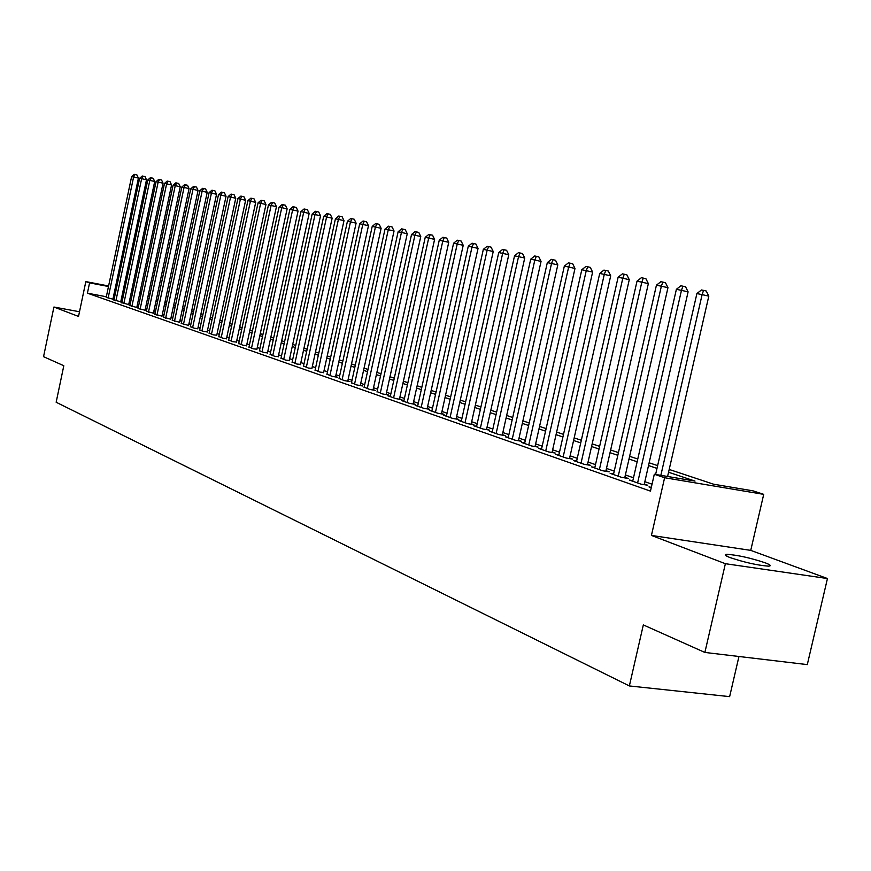 <?xml version="1.0" encoding="UTF-8"?>
<svg xmlns="http://www.w3.org/2000/svg" width="871" height="871" viewBox="0 0 871 871"><rect width="100%" height="100%" fill="white"/><g stroke="black" fill="none" stroke-linecap="round" stroke-linejoin="round"><path stroke-width="1.31" d="M765.076 562.753C750.323 557.886 737.628 555.077 726.991 554.304C723.845 554.468 724.901 555.567 730.127 557.603C744.716 562.459 757.465 565.301 768.364 566.15C771.684 565.998 770.585 564.865 765.076 562.753M669.2 469.458L713.687 484.232L753.023 490.852L763.715 494.358L664.617 477.733L654.306 474.249L695.014 481.086L668.558 472.245M750.748 550.374L651.432 535.425L725.38 563.7L704.879 652.444L807.297 664.606L827.45 578.54L750.748 550.374L763.715 494.358M738.956 656.494L729.637 696.637L629.363 685.945L56.158 402.25L63.812 365.733L43.55 356.675L53.926 307.028L78.521 316.434L85.826 281.605L108.603 285.982M157.194 295.487L158.729 295.988M725.38 563.7L827.45 578.54M79.501 311.753L53.926 307.028M651.334 487.303L648.993 486.922L651.236 487.706M632.847 480.64L629.308 480.052L641.056 484.156L647.752 485.256L644.29 484.047M613.598 473.944L610.157 473.367L621.578 477.352L628.22 478.462L624.866 477.286M594.871 467.422L591.518 466.867L602.634 470.743L609.221 471.842L605.955 470.699M576.635 461.075L573.368 460.53L584.201 464.308L590.734 465.408L587.544 464.297M558.877 454.902L555.698 454.357L566.237 458.048L572.726 459.137L569.623 458.059M541.566 448.881L538.474 448.358L548.752 451.94L555.175 453.029L552.16 451.973M524.712 443.012L521.696 442.501L531.713 445.996L538.093 447.084L535.142 446.05M508.272 437.296L505.332 436.785L515.099 440.193L521.424 441.281L518.55 440.28M492.246 431.711L489.382 431.221L498.909 434.542L505.18 435.62L502.382 434.651M476.622 426.278L473.824 425.788L483.111 429.033L489.339 430.111L486.606 429.153M461.369 420.965L458.636 420.486L467.705 423.654L473.878 424.721L471.211 423.796M446.475 415.783L443.807 415.315L452.659 418.407L458.788 419.474L456.186 418.57M431.94 410.72L429.338 410.263L437.982 413.279L444.058 414.346L441.521 413.464M417.742 405.777L415.206 405.331L423.644 408.281L429.675 409.337L427.193 408.477M403.883 400.954L401.4 400.518L409.642 403.393L415.619 404.449L413.202 403.6M390.328 396.24L387.9 395.804L395.957 398.624L401.901 399.669L399.528 398.842M377.089 391.623L382.587 393.953L388.477 394.999L386.158 394.193M364.132 387.116L369.522 389.391L375.368 390.437L373.104 389.642M351.47 382.707L356.74 384.928L362.543 385.962L360.322 385.2M339.091 378.395L344.241 380.573L350 381.596L347.834 380.845M326.973 374.182L332.014 376.305L337.719 377.328L335.607 376.588M315.117 370.044L320.049 372.124L323.642 372.429M303.511 366.005L308.345 368.041L311.927 368.346M292.144 362.053L296.88 364.045L300.473 364.361M281.017 358.177L285.655 360.126L289.248 360.452M270.119 354.377L274.659 356.283L278.252 356.62M259.438 350.654L263.891 352.526L267.473 352.875M248.975 347.017L253.341 348.846L256.923 349.195M238.73 343.446L242.998 345.232L246.58 345.602M228.67 339.94L232.862 341.704L236.433 342.063M218.817 336.511L222.922 338.231L226.493 338.612M209.149 333.136L213.177 334.834L216.748 335.215M199.666 329.837L203.618 331.492L207.178 331.884M190.368 326.603L194.244 328.225L197.804 328.617M181.244 323.424L188.593 325.416M172.284 320.299L179.568 322.27M163.498 317.24L170.694 319.178M154.864 314.235L161.995 316.151M146.393 311.274L153.448 313.179M138.064 308.378L145.054 310.25M129.899 305.525L138.173 307.877M121.864 302.738L128.712 304.567M113.97 299.983L120.753 301.791M106.327 296.75L87.416 293.168L650.463 491.113L654.306 474.249M652.041 484.2L644.834 481.707M633.5 477.776L625.389 474.967M614.24 471.113L606.466 468.424M595.503 464.624L588.056 462.044M577.255 458.298L570.124 455.827M559.487 452.147L552.65 449.784M542.187 446.159L535.632 443.883M525.322 440.312L519.029 438.135M508.871 434.618L502.85 432.528M492.844 429.065L487.063 427.062M477.199 423.644L471.668 421.727M461.946 418.363L456.633 416.523M447.052 413.202L441.967 411.439M432.506 408.161L427.628 406.474M418.298 403.251L413.638 401.629M404.427 398.439L399.952 396.893M390.872 393.746L386.582 392.266M377.622 389.163L373.517 387.737M364.666 384.677L360.736 383.305M352.004 380.289L348.237 378.983M339.614 376L336.01 374.748M327.496 371.797L324.034 370.6M315.629 367.693L312.33 366.539M304.023 363.664L300.854 362.576M292.645 359.734L289.629 358.678M281.518 355.869L278.622 354.867M270.609 352.102L267.854 351.144M259.928 348.4L257.293 347.485M249.465 344.774L246.939 343.903M239.198 341.214L236.803 340.387M229.149 337.73L226.852 336.935M219.285 334.322L217.097 333.56M209.617 330.969L207.538 330.251M200.134 327.681L198.142 326.995M190.825 324.458L188.942 323.805M181.691 321.301L179.905 320.68M172.73 318.198L171.032 317.61M163.944 315.15L162.322 314.594M155.299 312.156L153.775 311.633M146.829 309.227L145.381 308.726M138.5 306.342L137.128 305.863M130.323 303.511L129.028 303.054M122.288 300.724L121.069 300.299M114.341 298.274L113.154 298.045M106.218 297.283L114.079 299.504M114.079 299.472L112.936 299.069M138.173 307.866L136.812 307.387M651.432 535.425L664.617 477.733M87.416 293.168L89.571 282.879L85.826 281.605M704.879 652.444L643.331 624.921L629.363 685.945M132.925 291.197L131.717 290.968L132.893 291.36M139.719 293.625L141.091 294.082M147.994 296.369L149.442 296.859M156.41 299.167L157.945 299.678M164.989 302.019L166.611 302.553M173.732 304.926L175.43 305.492M182.627 307.877L184.423 308.476M191.696 310.882L193.58 311.513M200.929 313.952L202.921 314.616M210.347 317.077L212.437 317.773M219.938 320.267L222.138 320.996M229.726 323.522L232.034 324.284M239.71 326.832L242.116 327.638M249.89 330.207L252.416 331.056M260.266 333.658L262.911 334.54M270.859 337.175L273.636 338.1M281.671 340.768L284.577 341.726M292.71 344.437L295.737 345.439M303.979 348.171L307.147 349.227M315.487 351.993L318.797 353.093M327.235 355.901L330.697 357.045M339.244 359.886L342.858 361.084M351.514 363.958L355.292 365.221M364.056 368.128L368.008 369.435M376.882 372.385L380.997 373.757M389.99 376.74L394.291 378.166M403.404 381.193L407.9 382.685M417.133 385.755L421.814 387.312M431.178 390.415L436.066 392.037M445.56 395.194L450.655 396.882M460.28 400.083L465.604 401.847M475.37 405.091L480.923 406.931M490.819 410.219L496.612 412.146M506.661 415.478L512.703 417.492M522.894 420.878L529.198 422.968M539.552 426.409L546.128 428.586M556.634 432.081L563.493 434.357M574.163 437.895L581.327 440.28M592.16 443.872L599.629 446.355M610.647 450.013L618.443 452.604M629.624 456.317L637.768 459.017M649.135 462.795L657.638 465.615M158.696 296.151L157.118 295.846M149.954 294.474L148.451 294.18M141.363 292.819L139.948 292.547M115.418 287.288L116.605 287.517M123.486 288.845L124.738 289.085M131.695 290.424L133.034 290.674M140.057 292.025L141.472 292.297M148.56 293.658L150.062 293.952M116.485 288.051L115.31 287.822M108.483 286.505L89.571 282.879M657.006 468.391L648.514 465.55M637.147 461.75L629.014 459.039M617.833 455.304L610.038 452.691M599.03 449.022L591.561 446.518M580.728 442.904L573.575 440.508M562.916 436.948L556.057 434.662M545.551 431.145L538.975 428.946M528.632 425.494L522.339 423.393M512.148 419.985L506.105 417.971M496.067 414.607L490.275 412.68M480.378 409.37L474.826 407.519M465.07 404.253L459.757 402.478M450.133 399.266L445.037 397.557M435.554 394.389L430.666 392.756M421.303 389.631L416.621 388.063M407.388 384.982L402.903 383.48M393.801 380.442L389.5 379.005M380.507 376L376.392 374.617M367.518 371.656L363.577 370.338M354.813 367.41L351.035 366.147M342.39 363.261L338.775 362.053M330.229 359.2L326.767 358.035M318.34 355.226L315.019 354.116M306.69 351.329L303.522 350.273M295.291 347.518L292.264 346.506M284.131 343.795L281.224 342.826M273.189 340.136L270.424 339.211M262.476 336.554L259.83 335.673M251.98 333.049L249.454 332.21M241.692 329.608L239.285 328.803M231.61 326.244L229.313 325.471M221.724 322.934L219.525 322.205M212.023 319.701L209.933 319.004M202.518 316.521L200.526 315.857M193.188 313.397L191.293 312.765M184.031 310.337L182.224 309.738M175.038 307.343L173.329 306.766M166.219 304.393L164.597 303.848M157.564 301.497L156.029 300.985M149.061 298.655L147.613 298.176M140.71 295.868L139.338 295.411M132.512 293.124L131.216 292.7M124.455 290.435L123.236 290.032M112.892 299.286L138.413 178.098L133.601 177.042L108.102 298.165M131.608 176.628L134.221 174.363L135.016 174.527L133.601 177.042L131.608 176.628L106.175 297.49M135.016 174.527L136.943 174.951L138.413 178.098M120.71 302.008L146.491 179.774L141.635 178.697L115.887 300.876M139.61 178.283L142.245 176.007L143.062 176.171L141.635 178.697L139.61 178.283L113.927 300.19M143.062 176.171L145 176.595L146.491 179.774M128.668 304.785L154.7 181.473L149.823 180.395L123.813 303.641M147.765 179.97L150.422 177.662L151.249 177.836L149.823 180.395L147.765 179.97L121.82 302.945M151.249 177.836L153.198 178.272L154.7 181.473M136.758 307.605L163.062 183.204L158.152 182.115L131.88 306.461M156.051 181.68L158.74 179.361L159.578 179.535L158.152 182.115L156.051 181.68L129.844 305.754M159.578 179.535L161.549 179.97L163.062 183.204M145 310.479L171.576 184.957L166.622 183.868L140.089 309.325M164.488 183.422L167.21 181.092L168.059 181.266L166.622 183.868L164.488 183.422L138.021 308.606M168.059 181.266L170.041 181.701L171.576 184.957M153.394 313.408L180.243 186.753L175.256 185.654L148.451 312.243M173.089 185.207L175.833 182.845L176.693 183.019L175.256 185.654L173.089 185.207L146.339 311.502M176.693 183.019L178.686 183.465L180.243 186.753M161.941 316.391L189.061 188.582L184.053 187.472L156.954 315.215M181.832 187.015L184.608 184.63L185.49 184.815L184.053 187.472L181.832 187.015L154.82 314.464M185.49 184.815L187.505 185.262L189.061 188.582M170.651 319.417L198.055 190.444L193.003 189.323L165.632 318.231M190.749 188.855L193.547 186.459L194.451 186.644L193.003 189.323L190.749 188.855L163.443 317.469M194.451 186.644L196.476 187.091L198.055 190.444M179.513 322.51L207.211 192.339L202.126 191.206L174.461 321.312M199.829 190.738L202.66 188.31L203.574 188.506L202.126 191.206L199.829 190.738L172.24 320.539M203.574 188.506L205.61 188.953L207.211 192.339M188.539 325.667L216.541 194.266L211.413 193.133L183.454 324.458M209.084 192.654L211.936 190.205L212.872 190.401L211.413 193.133L209.084 192.654L181.19 323.664M212.872 190.401L214.93 190.847L216.541 194.266M197.75 328.868L226.046 196.236L220.886 195.093L192.622 327.659M218.501 194.603L221.397 192.132L222.355 192.328L220.886 195.093L218.501 194.603L190.314 326.854M222.355 192.328L224.413 192.785L226.046 196.236M207.124 332.145L235.747 198.24L230.543 197.086L201.963 330.915M228.115 196.585L231.033 194.102L232.013 194.298L230.543 197.086L228.115 196.585L199.611 330.098M232.013 194.298L234.092 194.756L235.747 198.24M216.694 335.477L245.622 200.286L240.385 199.121L211.49 334.246M237.903 198.61L240.864 196.095L241.855 196.302L240.385 199.121L237.903 198.61L209.094 333.408M241.855 196.302L243.945 196.77L245.622 200.286M226.438 338.873L255.693 202.366L250.423 201.201L221.201 337.632M247.897 200.678L250.881 198.142L251.893 198.348L250.423 201.201L247.897 200.678L218.763 336.772M251.893 198.348L254.005 198.817L255.693 202.366M236.379 342.347L265.971 204.489L260.658 203.324L231.109 341.084M258.077 202.791L261.104 200.221L262.138 200.439L260.658 203.324L258.077 202.791L228.616 340.213M262.138 200.439L264.261 200.907L265.971 204.489M246.515 345.885L276.445 206.667L271.099 205.48L241.213 344.611M268.464 204.935L271.523 202.344L272.579 202.562L271.099 205.48L268.464 204.935L238.665 343.729M272.579 202.562L274.713 203.041L276.445 206.667M256.858 349.489L287.136 208.877L281.747 207.679L251.512 348.204M279.068 207.124L282.16 204.511L283.227 204.739L281.747 207.679L279.068 207.124L248.921 347.3M283.227 204.739L285.383 205.208L287.136 208.877M267.408 353.169L298.045 211.13L292.612 209.933L262.029 351.873M289.88 209.367L293.004 206.732L294.104 206.95L292.612 209.933L289.88 209.367L259.384 350.959M294.104 206.95L296.271 207.429L298.045 211.13M278.187 356.925L309.172 213.439L303.707 212.23L272.765 355.618M300.909 211.642L304.077 208.986L305.198 209.214L303.707 212.23L300.909 211.642L270.054 354.682M305.198 209.214L307.387 209.693L309.172 213.439M289.172 360.757L320.539 215.79L315.03 214.571L283.717 359.451M312.177 213.972L315.389 211.283L316.532 211.522L315.03 214.571L312.177 213.972L280.952 358.482M316.532 211.522L318.732 212.012L320.539 215.79M300.397 364.677L332.145 218.186L326.592 216.955L294.899 363.349M323.685 216.356L326.93 213.635L328.095 213.874L326.592 216.955L323.685 216.356L292.079 362.369M328.095 213.874L330.316 214.375L332.145 218.186M311.862 368.673L344.001 220.635L338.405 219.405L306.32 367.333M335.433 218.784L338.71 216.041L339.908 216.28L338.405 219.405L335.433 218.784L303.446 366.332M339.908 216.28L342.14 216.781L344.001 220.635M323.566 372.766L356.108 223.15L350.469 221.898L317.98 371.405M347.431 221.267L350.752 218.501L351.971 218.741L350.469 221.898L347.431 221.267L315.041 370.382M351.971 218.741L354.225 219.242L356.108 223.15M335.531 376.936L368.477 225.709L362.793 224.446L329.902 375.564M359.69 223.803L363.055 221.005L364.307 221.256L362.793 224.446L359.69 223.803L326.897 374.519M364.307 221.256L366.571 221.757L368.477 225.709M347.747 381.193L381.117 228.322L375.401 227.059L342.085 379.821M372.222 226.395L375.63 223.564L376.903 223.825L375.401 227.059L372.222 226.395L339.015 378.743M376.903 223.825L379.19 224.337L381.117 228.322M360.246 385.559L394.04 231L388.281 229.715L354.541 384.165M385.026 229.051L388.488 226.188L389.783 226.449L388.281 229.715L385.026 229.051L351.394 383.066M389.783 226.449L392.092 226.961L394.04 231M373.017 390.012L407.258 233.733L401.444 232.448L367.268 388.608M398.123 231.751L401.629 228.866L402.957 229.138L401.444 232.448L398.123 231.751L364.056 387.486M402.957 229.138L405.276 229.65L407.258 233.733M386.082 394.574L420.769 236.531L414.912 235.224L380.279 393.148M411.526 234.528L415.064 231.599L416.425 231.882L414.912 235.224L411.526 234.528L377.001 392.004M416.425 231.882L418.766 232.405L420.769 236.531M399.441 399.234L434.596 239.383L428.695 238.077L393.605 397.797M425.222 237.358L428.815 234.408L430.209 234.691L428.695 238.077L425.222 237.358L390.241 396.621M430.209 234.691L432.56 235.214L434.596 239.383M413.115 404.002L448.739 242.312L442.795 240.995L407.225 402.554M439.245 240.265L442.882 237.271L444.308 237.565L442.795 240.995L439.245 240.265L403.785 401.346M444.308 237.565L446.681 238.088L448.739 242.312M427.095 408.891L463.22 245.306L457.231 243.978L421.172 407.421M453.595 243.227L457.286 240.211L458.745 240.505L457.231 243.978L453.595 243.227L417.655 406.191M458.745 240.505L461.14 241.038L463.22 245.306M441.423 413.888L478.048 248.377L472.006 247.037L435.446 412.397M468.282 246.264L472.028 243.216L473.519 243.521L472.006 247.037L468.282 246.264L431.842 411.145M473.519 243.521L475.936 244.054L478.048 248.377M456.088 419.005L493.226 251.523L487.15 250.173L450.067 417.503M483.329 249.378L487.118 246.286L488.653 246.602L487.15 250.173L483.329 249.378L446.377 416.218M488.653 246.602L491.081 247.146L493.226 251.523M471.113 424.242L508.784 254.735L502.654 253.374L465.038 422.729M498.735 252.568L502.589 249.444L504.157 249.759L502.654 253.374L498.735 252.568L461.271 421.412M504.157 249.759L506.606 250.304L508.784 254.735M486.497 429.621L524.723 258.034L518.539 256.662L480.389 428.086M514.532 255.834L518.441 252.666L520.041 252.993L518.539 256.662L514.532 255.834L476.513 426.736M520.041 252.993L522.513 253.548L524.723 258.034M502.273 435.119L541.054 261.42L534.827 260.037L496.111 433.573M530.722 259.188L534.685 255.976L536.329 256.314L534.827 260.037L530.722 259.188L492.148 432.19M536.329 256.314L538.822 256.869L541.054 261.42M518.441 440.77L557.81 264.882L551.528 263.488L512.235 439.202M547.315 262.617L551.332 259.373L553.02 259.721L551.528 263.488L547.315 262.617L508.174 437.775M553.02 259.721L555.535 260.277L557.81 264.882M535.034 446.562L574.991 268.442L568.654 267.038L528.773 444.972M564.332 266.134L568.415 262.857L570.146 263.205L568.654 267.038L564.332 266.134L524.603 443.513M570.146 263.205L572.683 263.771L574.991 268.442M552.04 452.495L592.618 272.09L586.237 270.663L545.736 450.884M581.795 269.749L585.943 266.428L587.718 266.787L586.237 270.663L581.795 269.749L541.457 449.392M587.718 266.787L590.277 267.364L592.618 272.09M569.503 458.592L610.702 275.835L604.278 274.398L563.145 456.959M599.716 273.461L603.93 270.097L605.759 270.467L604.278 274.398L599.716 273.461L558.757 455.435M605.759 270.467L608.328 271.044L610.702 275.835M587.424 464.853L629.276 279.678L622.798 278.23L581.022 463.198M618.116 277.261L622.395 273.853L624.267 274.234L622.798 278.23L618.116 277.261L576.504 461.63M624.267 274.234L626.859 274.822L629.276 279.678M605.824 471.276L648.351 283.619L641.818 282.171L599.379 469.611M637.017 281.17L641.361 277.718L643.288 278.11L641.818 282.171L637.017 281.17L594.741 467.988M643.288 278.11L645.901 278.698L648.351 283.619M624.725 477.874L667.959 287.68L661.361 286.211L618.225 476.187M656.429 285.187L660.849 281.692L662.82 282.095L661.361 286.211L656.429 285.187L613.467 474.521M662.82 282.095L665.455 282.683L667.959 287.68M644.159 484.668L688.101 291.85L681.46 290.37L637.605 482.948M676.386 289.314L680.872 285.775L682.908 286.189L681.46 290.37L676.386 289.314L632.716 481.238M682.908 286.189L685.564 286.788L688.101 291.85M667.589 476.481L708.809 296.129L702.113 294.638L660.849 475.348M696.898 293.56L701.46 289.967L703.55 290.402L702.113 294.638L696.898 293.56L655.613 474.466M703.55 290.402L706.229 291.001L708.809 296.129M726.991 554.304L726.588 556.057"/></g></svg>
